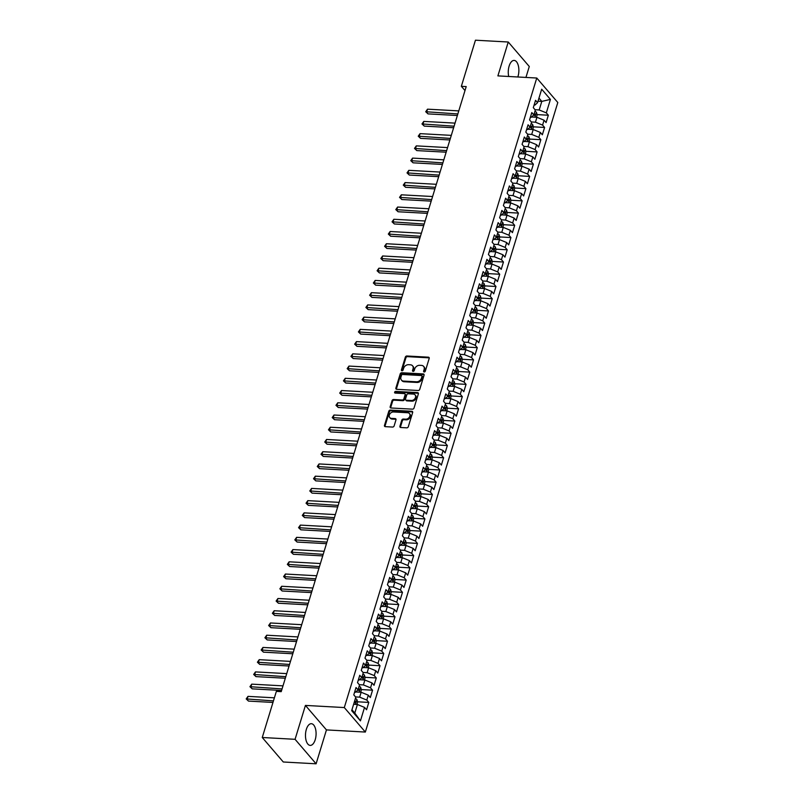 <?xml version="1.0" encoding="UTF-8"?>
<svg xmlns="http://www.w3.org/2000/svg" width="804" height="804" viewBox="0 0 804 804"><rect width="100%" height="100%" fill="white"/><g stroke="black" fill="none" stroke-linecap="round" stroke-linejoin="round"><path stroke-width="1.21" d="M424.2 371.991A0.955 0.744 -40.7 0 0 425.296 371.197L429.195 358.443A1.367 1.065 -40.7 0 0 428.371 357.177L406.904 355.991A1.367 1.065 -40.7 0 0 405.337 357.127L401.437 369.89A0.955 0.744 -40.7 0 0 403.106 369.981L403.618 368.322A4.372 3.407 -40.7 0 1 408.603 364.694L410.392 364.795A4.372 3.407 -40.7 0 1 412.542 365.79A4.372 3.407 -40.7 0 1 413.035 368.845L412.532 370.493A0.955 0.744 -40.7 0 0 414.201 370.584L414.703 368.935A4.372 3.407 -40.7 0 1 419.698 365.307L421.487 365.398A4.372 3.407 -40.7 0 1 423.628 366.393A4.372 3.407 -40.7 0 1 424.13 369.458L423.628 371.106A0.955 0.744 -40.7 0 0 424.2 371.991M315.218 739.71A10.864 5.286 93.1 0 0 311.379 723.7A10.864 5.286 93.1 0 0 306.344 729.389A10.864 5.286 93.1 0 0 310.183 745.398A10.864 5.286 93.1 0 0 315.218 739.71M517.816 76.983A10.864 5.286 93.1 0 0 518.007 76.42A10.864 5.286 93.1 0 0 514.168 60.411A10.864 5.286 93.1 0 0 509.133 66.089A10.864 5.286 93.1 0 0 508.721 76.491M399.92 426.241A1.367 1.065 -40.7 0 0 400.744 427.507L406.764 427.839A1.367 1.065 -40.7 0 0 408.321 426.703L412.653 412.532A1.367 1.065 -40.7 0 0 411.829 411.266L390.362 410.09A1.367 1.065 -40.7 0 0 388.804 411.226L384.473 425.396A1.367 1.065 -40.7 0 0 385.297 426.663L392.573 427.055A1.367 1.065 -40.7 0 0 394.131 425.919L395.98 419.859A1.367 1.065 -40.7 0 0 395.156 418.593L391.548 418.392A3.658 2.854 -40.7 0 1 389.759 417.567A3.658 2.854 -40.7 0 1 389.86 413.939A3.658 2.854 -40.7 0 1 393.518 411.97L407.648 412.743A3.658 2.854 -40.7 0 1 409.437 413.578A3.658 2.854 -40.7 0 1 409.347 417.196A3.658 2.854 -40.7 0 1 405.688 419.175L403.327 419.045A1.367 1.065 -40.7 0 0 401.769 420.18L399.92 426.241L400.482 426.904A1.367 1.065 -40.7 0 0 400.442 427.447M295.068 739.308L316.103 763.8L326.454 729.911L305.43 705.42L295.068 739.308L262.255 737.499L276.355 691.38L281.219 691.651L466.209 86.591L461.345 86.319L464.993 90.561M305.43 705.42L344.303 707.56L536.77 78.028L557.805 102.52L365.338 732.052L344.303 707.56M525.937 77.435L529.283 66.501L508.249 42.009L497.887 75.888L536.77 78.028M508.249 42.009L475.445 40.2L461.345 86.319M418.18 390.493A1.367 1.065 -40.7 0 0 419.738 389.357L424.07 375.187A1.367 1.065 -40.7 0 0 423.246 373.92L401.779 372.744A1.367 1.065 -40.7 0 0 400.221 373.88L395.89 388.051A1.367 1.065 -40.7 0 0 396.714 389.317L418.18 390.493M418.361 393.859L414.03 408.03A1.367 1.065 -40.7 0 1 412.472 409.166L391.005 407.99A1.367 1.065 -40.7 0 1 390.181 406.723L392.03 400.653A1.367 1.065 -40.7 0 1 393.588 399.518L402.301 400A1.367 1.065 -40.7 0 0 403.859 398.864L405.085 394.844A1.367 1.065 -40.7 0 0 404.261 393.578L395.196 393.076A0.955 0.744 -40.7 0 1 395.709 391.397L417.537 392.593A1.367 1.065 -40.7 0 1 418.361 393.859M537.112 114.6L548.338 115.223L546.318 112.872L550.428 99.415L541.675 89.214L537.564 102.671L535.544 100.319L533.303 107.666L535.323 110.017L533.826 114.902L531.806 112.56L529.565 119.896L531.575 122.248L530.087 127.143L528.067 124.791L525.816 132.127L527.836 134.479L526.339 139.373L524.329 137.022L522.077 144.358L524.097 146.71L522.6 151.604L520.58 149.253L518.339 156.599L520.359 158.951L518.861 163.835L516.841 161.493L514.6 168.83L516.62 171.182L515.123 176.076L513.103 173.724L510.862 181.061L512.882 183.412L511.384 188.307L509.364 185.955L507.123 193.292L509.133 195.643L507.646 200.538L505.626 198.186L503.384 205.533L505.394 207.884L503.897 212.769L501.887 210.427L499.636 217.763L501.656 220.115L500.158 225.009L498.148 222.658L495.897 229.994L497.917 232.346L496.42 237.24L494.4 234.889L492.159 242.225L494.179 244.577L492.681 249.471L490.661 247.119L488.42 254.466L490.44 256.818L488.943 261.702L486.922 259.36L484.681 266.697L486.701 269.049L485.204 273.943L483.184 271.591L480.943 278.928L482.953 281.279L481.465 286.174L479.445 283.822L477.194 291.159L479.214 293.51L477.717 298.405L475.707 296.053L473.455 303.399L475.476 305.751L473.978 310.635L471.958 308.294L469.717 315.63L471.737 317.982L470.239 322.876L468.219 320.525L465.978 327.861L467.998 330.213L466.501 335.107L464.481 332.755L462.24 340.092L464.26 342.444L462.762 347.338L460.742 344.986L458.501 352.333L460.521 354.685L459.024 359.569L457.004 357.227L454.762 364.564L456.772 366.915L455.285 371.81L453.265 369.458L451.014 376.795L453.034 379.146L451.536 384.041L449.526 381.689L447.275 389.025L449.295 391.377L447.798 396.271L445.778 393.92L443.537 401.266L445.557 403.618L444.059 408.502L442.039 406.161L439.798 413.497L441.818 415.849L440.321 420.743L438.301 418.392L436.059 425.728L438.079 428.08L436.582 432.974L434.562 430.622L432.321 437.959L434.331 440.311L432.843 445.205L430.823 442.853L428.582 450.2L430.592 452.551L429.095 457.436L427.085 455.094L424.834 462.431L426.854 464.782L425.356 469.677L423.346 467.325L421.095 474.661L423.115 477.013L421.618 481.908L419.598 479.556L417.356 486.892L419.376 489.244L417.879 494.138L415.859 491.787L413.618 499.133L415.638 501.485L414.14 506.369L412.12 504.028L409.879 511.364L411.899 513.716L410.402 518.61L408.382 516.258L406.141 523.595L408.151 525.947L406.663 530.841L404.643 528.489L402.392 535.826L404.412 538.177L402.915 543.072L400.905 540.72L398.653 548.067L400.673 550.418L399.176 555.303L397.156 552.961L394.915 560.298L396.935 562.649L395.437 567.544L393.417 565.192L391.176 572.528L393.196 574.88L391.699 579.774L389.679 577.423L387.438 584.759L389.458 587.111L387.96 592.005L385.94 589.654L383.699 597L385.719 599.342L384.222 604.236L382.201 601.894L379.96 609.231L381.97 611.583L380.483 616.477L378.463 614.125L376.212 621.462L378.232 623.814L376.734 628.708L374.724 626.356L372.473 633.693L374.493 636.044L372.996 640.939L370.976 638.587L368.734 645.934L370.755 648.275L369.257 653.17L367.237 650.828L364.996 658.164L367.016 660.516L365.518 665.41L363.498 663.059L361.257 670.395L363.277 672.747L361.78 677.641L359.76 675.29L357.519 682.626L359.529 684.978L358.041 689.872L356.021 687.52L353.78 694.867L355.79 697.209L351.68 710.666L360.433 720.866L354.795 713.058L357.418 704.495L353.629 704.284M548.338 115.223L546.087 122.56L544.077 120.208L542.579 125.102L535.444 122.188L531.333 121.957M533.374 126.831L544.599 127.454L542.579 125.102M544.599 127.454L542.348 134.791L540.328 132.439L538.841 137.333L531.705 134.419L527.595 134.198M529.625 139.072L540.851 139.685L538.841 137.333M540.851 139.685L538.61 147.021L536.59 144.68L535.092 149.564L527.967 146.65L523.856 146.428M525.886 151.303L537.112 151.916L535.092 149.564M537.112 151.916L534.871 159.262L532.851 156.911L531.354 161.805L524.218 158.89L520.108 158.659M522.148 163.534L533.374 164.157L531.354 161.805M533.374 164.157L531.132 171.493L529.112 169.141L527.615 174.036L520.479 171.121L516.369 170.89M518.409 175.764L529.635 176.388L527.615 174.036M529.635 176.388L527.394 183.724L525.374 181.372L523.876 186.267L516.741 183.352L512.63 183.131M514.671 188.005L525.896 188.618L523.876 186.267M525.896 188.618L523.645 195.955L521.635 193.613L520.138 198.498L513.002 195.583L508.892 195.362M510.932 200.236L522.158 200.849L520.138 198.498M522.158 200.849L519.907 208.196L517.897 205.844L516.399 210.738L509.264 207.824L505.153 207.593M507.183 212.467L518.409 213.09L516.399 210.738M518.409 213.09L516.168 220.427L514.148 218.075L512.661 222.969L505.525 220.055L501.415 219.824M503.445 224.698L514.671 225.321L512.661 222.969M514.671 225.321L512.429 232.657L510.409 230.306L508.912 235.2L501.786 232.286L497.676 232.065M499.706 236.939L510.932 237.552L508.912 235.2M510.932 237.552L508.691 244.888L506.671 242.547L505.173 247.431L498.038 244.516L493.927 244.295M495.967 249.17L507.193 249.783L505.173 247.431M507.193 249.783L504.952 257.129L502.932 254.778L501.435 259.672L494.299 256.757L490.189 256.526M492.229 261.401L503.455 262.014L501.435 259.672M503.455 262.014L501.214 269.36L499.194 267.008L497.696 271.903L490.561 268.988L486.45 268.757M488.49 273.631L499.716 274.254L497.696 271.903M499.716 274.254L497.465 281.591L495.455 279.239L493.957 284.134L486.822 281.219L482.712 280.998M484.752 285.872L495.978 286.485L493.957 284.134M495.978 286.485L493.726 293.822L491.706 291.47L490.219 296.364L483.083 293.45L478.973 293.229M481.003 298.103L492.229 298.716L490.219 296.364M492.229 298.716L489.988 306.063L487.968 303.711L486.47 308.605L479.345 305.691L475.234 305.46M477.264 310.334L488.49 310.947L486.47 308.605M488.49 310.947L486.249 318.294L484.229 315.942L482.732 320.836L475.596 317.922L471.496 317.691M473.526 322.565L484.752 323.188L482.732 320.836M484.752 323.188L482.511 330.524L480.49 328.173L478.993 333.067L471.858 330.153L467.747 329.931M469.787 334.806L481.013 335.419L478.993 333.067M481.013 335.419L478.772 342.755L476.752 340.404L475.254 345.298L468.119 342.383L464.008 342.162M466.049 347.037L477.274 347.65L475.254 345.298M477.274 347.65L475.033 354.996L473.013 352.644L471.516 357.539L464.38 354.624L460.27 354.393M462.31 359.267L473.536 359.88L471.516 357.539M473.536 359.88L471.285 367.227L469.275 364.875L467.777 369.77L460.642 366.855L456.531 366.624M458.571 371.498L469.797 372.121L467.777 369.77M469.797 372.121L467.546 379.458L465.526 377.106L464.039 382L456.903 379.086L452.793 378.865M454.823 383.739L466.049 384.352L464.039 382M466.049 384.352L463.807 391.689L461.787 389.337L460.29 394.231L453.165 391.317L449.054 391.096M451.084 395.97L462.31 396.583L460.29 394.231M462.31 396.583L460.069 403.93L458.049 401.578L456.551 406.472L449.416 403.558L445.305 403.327M447.346 408.201L458.571 408.814L456.551 406.472M458.571 408.814L456.33 416.16L454.31 413.809L452.813 418.703L445.677 415.789L441.567 415.557M443.607 420.432L454.833 421.055L452.813 418.703M454.833 421.055L452.592 428.391L450.572 426.04L449.074 430.934L441.939 428.019L437.828 427.798M439.868 432.673L451.094 433.286L449.074 430.934M451.094 433.286L448.843 440.622L446.833 438.27L445.336 443.165L438.2 440.25L434.09 440.029M436.13 444.903L447.356 445.516L445.336 443.165M447.356 445.516L445.104 452.863L443.094 450.511L441.597 455.406L434.461 452.491L430.351 452.26M432.381 457.134L443.607 457.747L441.597 455.406M443.607 457.747L441.366 465.094L439.346 462.742L437.858 467.637L430.723 464.722L426.612 464.491M428.643 469.365L439.868 469.988L437.858 467.637M439.868 469.988L437.627 477.325L435.607 474.973L434.11 479.867L426.984 476.953L422.874 476.732M424.904 481.606L436.13 482.219L434.11 479.867M436.13 482.219L433.889 489.556L431.869 487.204L430.371 492.098L423.236 489.184L419.125 488.963M421.165 493.837L432.391 494.45L430.371 492.098M432.391 494.45L430.15 501.796L428.13 499.445L426.633 504.339L419.497 501.425L415.387 501.193M417.427 506.068L428.653 506.681L426.633 504.339M428.653 506.681L426.411 514.027L424.391 511.676L422.894 516.57L415.758 513.655L411.648 513.424M413.688 518.299L424.914 518.922L422.894 516.57M424.914 518.922L422.663 526.258L420.653 523.906L419.155 528.801L412.02 525.886L407.909 525.665M409.95 530.539L421.175 531.153L419.155 528.801M421.175 531.153L418.924 538.489L416.904 536.137L415.417 541.032L408.281 538.117L404.171 537.896M406.201 542.77L417.427 543.383L415.417 541.032M417.427 543.383L415.186 550.73L413.166 548.378L411.668 553.273L404.543 550.358L400.432 550.127M402.462 555.001L413.688 555.614L411.668 553.273M413.688 555.614L411.447 562.961L409.427 560.609L407.929 565.503L400.794 562.589L396.694 562.358M398.724 567.232L409.95 567.855L407.929 565.503M409.95 567.855L407.708 575.192L405.688 572.84L404.191 577.734L397.055 574.82L392.945 574.599M394.985 579.473L406.211 580.086L404.191 577.734M406.211 580.086L403.97 587.422L401.95 585.071L400.452 589.965L393.317 587.051L389.206 586.83M391.246 591.704L402.472 592.317L400.452 589.965M402.472 592.317L400.231 599.663L398.211 597.312L396.714 602.206L389.578 599.292L385.468 599.06M387.508 603.935L398.734 604.548L396.714 602.206M398.734 604.548L396.483 611.894L394.473 609.543L392.975 614.437L385.84 611.522L381.729 611.291M383.769 616.165L394.995 616.789L392.975 614.437M394.995 616.789L392.744 624.125L390.724 621.773L389.236 626.668L382.101 623.753L377.991 623.532M380.021 628.406L391.246 629.019L389.236 626.668M391.246 629.019L389.005 636.356L386.985 634.004L385.488 638.899L378.362 635.984L374.252 635.763M376.282 640.637L387.508 641.25L385.488 638.899M387.508 641.25L385.267 648.597L383.247 646.245L381.749 651.139L374.614 648.215L370.503 647.994M372.543 652.868L383.769 653.481L381.749 651.139M383.769 653.481L381.528 660.828L379.508 658.476L378.011 663.37L370.875 660.456L366.765 660.225M368.805 665.099L380.031 665.722L378.011 663.37M380.031 665.722L377.79 673.059L375.769 670.707L374.272 675.601L367.137 672.687L363.026 672.456M365.066 677.33L376.292 677.953L374.272 675.601M376.292 677.953L374.041 685.289L372.031 682.938L370.533 687.832L363.398 684.918L359.287 684.696M361.328 689.571L372.553 690.184L370.533 687.832M372.553 690.184L370.302 697.53L368.292 695.179L366.795 700.073L359.659 697.148L355.549 696.927M357.579 701.802L368.805 702.415L366.795 700.073M368.805 702.415L366.564 709.761L364.544 707.409L360.433 720.866M354.584 692.204L355.448 692.254L358.041 689.872M364.544 707.409L357.418 704.495M358.323 679.973L359.187 680.023L361.78 677.641M359.659 697.148L361.157 692.264L355.77 691.963M368.292 695.179L361.157 692.264M362.071 667.742L362.936 667.792L365.518 665.41M363.398 684.918L364.895 680.023L359.509 679.732M372.031 682.938L364.895 680.023M365.81 655.511L366.674 655.551L369.257 653.17M367.137 672.687L368.634 667.792L363.247 667.501M375.769 670.707L368.634 667.792M369.549 643.27L370.413 643.321L372.996 640.939M370.875 660.456L372.373 655.561L366.986 655.26M379.508 658.476L372.373 655.561M373.287 631.039L374.151 631.09L376.734 628.708M374.614 648.215L376.111 643.331L370.724 643.029M383.247 646.245L376.111 643.331M377.026 618.809L377.89 618.859L380.483 616.477M378.362 635.984L379.85 631.09L374.463 630.798M386.985 634.004L379.85 631.09M380.764 606.578L381.629 606.618L384.222 604.236M382.101 623.753L383.598 618.859L378.212 618.567M390.724 621.773L383.598 618.859M384.513 594.337L385.367 594.387L387.96 592.005M385.84 611.522L387.337 606.628L381.95 606.327M394.473 609.543L387.337 606.628M388.252 582.106L389.116 582.156L391.699 579.774M389.578 599.292L391.076 594.397L385.689 594.096M398.211 597.312L391.076 594.397M391.99 569.875L392.854 569.925L395.437 567.544M393.317 587.051L394.814 582.156L389.427 581.865M401.95 585.071L394.814 582.156M395.729 557.644L396.593 557.685L399.176 555.303M397.055 574.82L398.553 569.925L393.166 569.634M405.688 572.84L398.553 569.925M399.467 545.403L400.332 545.454L402.915 543.072M400.794 562.589L402.291 557.695L396.905 557.393M409.427 560.609L402.291 557.695M403.206 533.173L404.07 533.223L406.663 530.841M404.543 550.358L406.04 545.464L400.643 545.162M413.166 548.378L406.04 545.464M406.945 520.942L407.809 520.992L410.402 518.61M408.281 538.117L409.779 533.223L404.392 532.931M416.904 536.137L409.779 533.223M410.693 508.711L411.558 508.751L414.14 506.369M412.02 525.886L413.517 520.992L408.13 520.701M420.653 523.906L413.517 520.992M414.432 496.47L415.296 496.52L417.879 494.138M415.758 513.655L417.256 508.761L411.869 508.46M424.391 511.676L417.256 508.761M418.17 484.239L419.035 484.289L421.618 481.908M419.497 501.425L420.994 496.53L415.608 496.229M428.13 499.445L420.994 496.53M421.909 472.008L422.773 472.059L425.356 469.677M423.236 489.184L424.733 484.289L419.346 483.998M431.869 487.204L424.733 484.289M425.648 459.777L426.512 459.818L429.095 457.436M426.984 476.953L428.472 472.059L423.085 471.767M435.607 474.973L428.472 472.059M429.386 447.537L430.251 447.587L432.843 445.205M430.723 464.722L432.22 459.828L426.834 459.526M439.346 462.742L432.22 459.828M433.125 435.306L433.989 435.356L436.582 432.974M434.461 452.491L435.959 447.597L430.572 447.295M443.094 450.511L435.959 447.597M436.873 423.075L437.738 423.125L440.321 420.743M438.2 440.25L439.698 435.356L434.311 435.064M446.833 438.27L439.698 435.356M440.612 410.844L441.476 410.884L444.059 408.502M441.939 428.019L443.436 423.125L438.049 422.834M450.572 426.04L443.436 423.125M444.351 398.603L445.215 398.653L447.798 396.271M445.677 415.789L447.175 410.894L441.788 410.593M454.31 413.809L447.175 410.894M448.089 386.372L448.954 386.422L451.536 384.041M449.416 403.558L450.913 398.663L445.527 398.362M458.049 401.578L450.913 398.663M451.828 374.141L452.692 374.192L455.285 371.81M453.165 391.317L454.652 386.422L449.265 386.131M461.787 389.337L454.652 386.422M455.566 361.911L456.431 361.951L459.024 359.569M456.903 379.086L458.401 374.192L453.014 373.9M465.526 377.106L458.401 374.192M459.315 349.67L460.169 349.72L462.762 347.338M460.642 366.855L462.139 361.961L456.752 361.659M469.275 364.875L462.139 361.961M463.054 337.439L463.918 337.489L466.501 335.107M464.38 354.624L465.878 349.73L460.491 349.428M473.013 352.644L465.878 349.73M466.792 325.208L467.657 325.258L470.239 322.876M468.119 342.383L469.616 337.489L464.23 337.198M476.752 340.404L469.616 337.489M470.531 312.977L471.395 313.017L473.978 310.635M471.858 330.153L473.355 325.258L467.968 324.967M480.49 328.173L473.355 325.258M474.27 300.736L475.134 300.786L477.717 298.405M475.596 317.922L477.094 313.027L471.707 312.726M484.229 315.942L477.094 313.027M478.008 288.505L478.872 288.556L481.465 286.174M479.345 305.691L480.842 300.796L475.445 300.495M487.968 303.711L480.842 300.796M481.747 276.274L482.611 276.325L485.204 273.943M483.083 293.45L484.581 288.556L479.194 288.264M491.706 291.47L484.581 288.556M485.495 264.044L486.36 264.084L488.943 261.702M486.822 281.219L488.319 276.325L482.933 276.033M495.455 279.239L488.319 276.325M489.234 251.803L490.098 251.853L492.681 249.471M490.561 268.988L492.058 264.094L486.671 263.792M499.194 267.008L492.058 264.094M492.973 239.572L493.837 239.622L496.42 237.24M494.299 256.757L495.797 251.863L490.41 251.562M502.932 254.778L495.797 251.863M496.711 227.341L497.575 227.391L500.158 225.009M498.038 244.516L499.535 239.622L494.148 239.331M506.671 242.547L499.535 239.622M500.45 215.11L501.314 215.15L503.897 212.769M501.786 232.286L503.274 227.391L497.887 227.1M510.409 230.306L503.274 227.391M504.188 202.869L505.053 202.92L507.646 200.538M505.525 220.055L507.022 215.16L501.636 214.859M514.148 218.075L507.022 215.16M507.927 190.638L508.791 190.689L511.384 188.307M509.264 207.824L510.761 202.93L505.374 202.628M517.897 205.844L510.761 202.93M511.676 178.408L512.54 178.458L515.123 176.076M513.002 195.583L514.5 190.689L509.113 190.397M521.635 193.613L514.5 190.689M515.414 166.177L516.279 166.217L518.861 163.835M516.741 183.352L518.238 178.458L512.851 178.166M525.374 181.372L518.238 178.458M519.153 153.936L520.017 153.986L522.6 151.604M520.479 171.121L521.977 166.227L516.59 165.925M529.112 169.141L521.977 166.227M522.891 141.705L523.756 141.755L526.339 139.373M524.218 158.89L525.716 153.996L520.329 153.695M532.851 156.911L525.716 153.996M526.63 129.474L527.494 129.524L530.087 127.143M527.967 146.65L529.454 141.755L524.067 141.464M536.59 144.68L529.454 141.755M530.369 117.243L531.233 117.283L533.826 114.902M531.705 134.419L533.203 129.524L527.816 129.233M540.328 132.439L533.203 129.524M534.117 105.002L534.972 105.053L537.564 102.671M535.444 122.188L536.941 117.294L531.555 116.992M544.077 120.208L536.941 117.294M262.255 737.499L283.289 761.991L316.103 763.8M326.454 729.911L365.338 732.052M351.961 709.751L354.795 713.058M538.017 101.183L541.806 101.394L538.961 98.088M546.318 112.872L539.182 109.957L535.072 109.726M539.182 109.957L541.806 101.394L550.428 99.415M424.15 371.991A0.955 0.744 -40.7 0 1 424.19 371.77L424.693 370.121A4.372 3.407 -40.7 0 0 424.2 367.056L423.628 366.393M412.542 365.79L413.105 366.443A4.372 3.407 -40.7 0 1 413.608 369.508L413.105 371.157A0.955 0.744 -40.7 0 0 413.065 371.378M429.236 357.891A1.367 1.065 -40.7 0 0 428.934 357.84L407.467 356.654A1.367 1.065 -40.7 0 0 405.909 357.79L402.01 370.543A0.955 0.744 -40.7 0 0 401.97 370.765M424.11 374.644A1.367 1.065 -40.7 0 0 423.819 374.584L402.352 373.408A1.367 1.065 -40.7 0 0 400.784 374.543L396.452 388.714A1.367 1.065 -40.7 0 0 396.422 389.257M421.999 376.423A0.955 0.744 -40.7 0 0 421.417 375.538L402.573 374.493A0.955 0.744 -40.7 0 0 401.487 375.287L400.955 377.036A4.372 3.407 -40.7 0 0 401.447 380.091A4.372 3.407 -40.7 0 0 403.598 381.086L416.472 381.789A4.372 3.407 -40.7 0 0 421.467 378.161L421.999 376.423L422.562 377.086A0.955 0.744 -40.7 0 0 422.462 376.413L421.889 375.749M401.447 380.091L402.02 380.754A4.372 3.407 -40.7 0 0 404.161 381.749L403.598 381.086M422.562 377.086L422.04 378.825A4.372 3.407 -40.7 0 1 417.045 382.453L404.161 381.749M404.935 393.89L405.497 394.553A1.367 1.065 -40.7 0 1 405.658 395.508L404.432 399.528A1.367 1.065 -40.7 0 1 402.864 400.663L394.161 400.181A1.367 1.065 -40.7 0 0 392.603 401.317L390.744 407.387A1.367 1.065 -40.7 0 0 390.714 407.929M418.402 393.317A1.367 1.065 -40.7 0 0 418.11 393.256L396.282 392.061A0.955 0.744 -40.7 0 0 395.156 393.076M411.336 400.492A3.658 2.854 -40.7 0 0 414.995 398.523A3.658 2.854 -40.7 0 0 415.085 394.905A3.658 2.854 -40.7 0 0 413.296 394.071L408.321 393.799A1.367 1.065 -40.7 0 0 406.754 394.935L405.528 398.955A1.367 1.065 -40.7 0 0 406.352 400.221L411.336 400.492L411.899 401.156A3.658 2.854 -40.7 0 0 415.557 399.186A3.658 2.854 -40.7 0 0 415.658 395.568L415.085 394.905M405.688 399.91L406.251 400.573A1.367 1.065 -40.7 0 0 406.924 400.884L406.352 400.221M411.899 401.156L406.924 400.884M409.437 413.578L410.01 414.241A3.658 2.854 -40.7 0 1 409.909 417.859A3.658 2.854 -40.7 0 1 406.251 419.839L403.899 419.708A1.367 1.065 -40.7 0 0 402.342 420.844L400.482 426.904M389.759 417.567L390.332 418.231A3.658 2.854 -40.7 0 0 392.121 419.055L391.548 418.392M396.02 419.316A1.367 1.065 -40.7 0 0 395.729 419.256L392.121 419.055M412.693 411.99A1.367 1.065 -40.7 0 0 412.402 411.929L390.935 410.754A1.367 1.065 -40.7 0 0 389.367 411.889L385.036 426.05A1.367 1.065 -40.7 0 0 385.005 426.602M536.449 117.263L537.183 114.861L536.429 112.319A3.688 1.457 -163 0 0 534.931 111.274M532.208 117.032A3.688 1.457 -163 0 0 531.866 116.922L531.695 116.861M458.772 110.892L427.527 109.173L426.592 112.228L428.009 113.887L457.365 115.505M533.695 115.022A3.688 1.457 17 0 1 534.69 115.605L535.132 114.138A3.688 1.457 -163 0 0 534.218 113.595M428.009 113.887L425.718 111.726L457.838 113.947M425.718 111.726L427.527 109.173M532.71 129.504L533.444 127.092L532.68 124.55A3.688 1.457 -163 0 0 531.193 123.504M528.469 129.263A3.688 1.457 -163 0 0 528.127 129.153L527.957 129.092M455.034 123.123L423.788 121.404L422.854 124.469L424.271 126.117L453.627 127.735M529.947 127.263A3.688 1.457 17 0 1 530.952 127.836L531.394 126.369A3.688 1.457 -163 0 0 530.479 125.836M424.271 126.117L421.979 123.957L454.099 126.188M421.979 123.957L423.788 121.404M528.972 141.735L529.705 139.333L528.942 136.78A3.688 1.457 -163 0 0 527.454 135.745M524.731 141.504A3.688 1.457 -163 0 0 524.389 141.383L524.218 141.333M451.295 135.363L420.05 133.645L419.115 136.7L420.532 138.358L449.888 139.966M526.208 139.494A3.688 1.457 17 0 1 527.213 140.067L527.655 138.6A3.688 1.457 -163 0 0 526.741 138.067M420.532 138.358L418.241 136.188L450.361 138.419M418.241 136.188L420.05 133.645M525.233 153.966L525.967 151.564L525.203 149.011A3.688 1.457 -163 0 0 523.716 147.976M520.992 153.735A3.688 1.457 -163 0 0 520.65 153.614L520.479 153.564M447.557 147.594L416.311 145.876L415.377 148.931L416.794 150.589L446.15 152.197M522.469 151.725A3.688 1.457 17 0 1 523.464 152.308L523.917 150.83A3.688 1.457 -163 0 0 523.002 150.298M416.794 150.589L414.502 148.428L446.622 150.649M414.502 148.428L416.311 145.876M521.494 166.197L522.228 163.795L521.464 161.252A3.688 1.457 -163 0 0 519.977 160.207M517.253 165.966A3.688 1.457 -163 0 0 516.912 165.855L516.741 165.795M443.818 159.825L412.573 158.107L411.628 161.162L413.055 162.82L442.401 164.438M518.731 163.956A3.688 1.457 17 0 1 519.726 164.539L520.178 163.071A3.688 1.457 -163 0 0 519.263 162.529M413.055 162.82L410.764 160.659L442.883 162.88M410.764 160.659L412.573 158.107M517.756 178.438L518.49 176.026L517.726 173.483A3.688 1.457 -163 0 0 516.228 172.438M513.505 178.197A3.688 1.457 -163 0 0 513.173 178.086L512.992 178.026M440.069 172.056L408.824 170.337L407.889 173.403L409.316 175.051L438.662 176.669M514.992 176.197A3.688 1.457 17 0 1 515.987 176.769L516.439 175.302A3.688 1.457 -163 0 0 515.525 174.769M409.316 175.051L407.025 172.89L439.135 175.121M407.025 172.89L408.824 170.337M514.007 190.669L514.751 188.267L513.987 185.714A3.688 1.457 -163 0 0 512.49 184.679M509.766 190.437A3.688 1.457 -163 0 0 509.424 190.317L509.254 190.267M436.331 184.297L405.085 182.578L404.151 185.634L405.578 187.282L434.924 188.9M511.254 188.427A3.688 1.457 17 0 1 512.248 189L512.701 187.533A3.688 1.457 -163 0 0 511.786 187M405.578 187.282L403.276 185.121L435.396 187.352M403.276 185.121L405.085 182.578M510.269 202.899L511.002 200.497L510.238 197.945A3.688 1.457 -163 0 0 508.751 196.91M506.028 202.668A3.688 1.457 -163 0 0 505.686 202.548L505.515 202.497M432.592 196.528L401.347 194.809L400.412 197.864L401.829 199.523L431.185 201.131M507.515 200.658A3.688 1.457 17 0 1 508.51 201.241L508.952 199.764A3.688 1.457 -163 0 0 508.038 199.231M401.829 199.523L399.538 197.362L431.658 199.583M399.538 197.362L401.347 194.809M506.53 215.13L507.264 212.728L506.5 210.186A3.688 1.457 -163 0 0 505.012 209.14M502.289 214.899A3.688 1.457 -163 0 0 501.947 214.789L501.776 214.728M428.854 208.759L397.608 207.04L396.673 210.095L398.091 211.753L427.447 213.372M503.766 212.889A3.688 1.457 17 0 1 504.771 213.472L505.213 212.005A3.688 1.457 -163 0 0 504.299 211.462M398.091 211.753L395.799 209.593L427.919 211.814M395.799 209.593L397.608 207.04M502.791 227.361L503.525 224.959L502.761 222.417A3.688 1.457 -163 0 0 501.274 221.371M498.55 227.13A3.688 1.457 -163 0 0 498.209 227.019L498.038 226.959M425.115 220.989L393.87 219.271L392.935 222.336L394.352 223.984L423.708 225.602M500.028 225.13A3.688 1.457 17 0 1 501.023 225.703L501.475 224.236A3.688 1.457 -163 0 0 500.56 223.703M394.352 223.984L392.061 221.824L424.18 224.055M392.061 221.824L393.87 219.271M499.053 239.602L499.786 237.2L499.023 234.647A3.688 1.457 -163 0 0 497.535 233.612M494.812 239.371A3.688 1.457 -163 0 0 494.47 239.25L494.299 239.2M421.376 233.23L390.131 231.502L389.196 234.567L390.613 236.215L419.969 237.833M496.289 237.361A3.688 1.457 17 0 1 497.284 237.934L497.736 236.466A3.688 1.457 -163 0 0 496.822 235.934M390.613 236.215L388.322 234.054L420.442 236.286M388.322 234.054L390.131 231.502M495.314 251.833L496.048 249.431L495.284 246.878A3.688 1.457 -163 0 0 493.797 245.843M491.063 251.602A3.688 1.457 -163 0 0 490.731 251.481L490.551 251.431M417.638 245.461L386.382 243.743L385.448 246.798L386.875 248.456L416.221 250.064M492.55 249.592A3.688 1.457 17 0 1 493.545 250.175L493.998 248.697A3.688 1.457 -163 0 0 493.083 248.165M386.875 248.456L384.583 246.295L416.703 248.516M384.583 246.295L386.382 243.743M491.576 264.064L492.309 261.662L491.545 259.119A3.688 1.457 -163 0 0 490.048 258.074M487.324 263.833A3.688 1.457 -163 0 0 486.993 263.722L486.812 263.662M413.889 257.692L382.644 255.973L381.709 259.029L383.136 260.687L412.482 262.305M488.812 261.823A3.688 1.457 17 0 1 489.807 262.406L490.259 260.938A3.688 1.457 -163 0 0 489.345 260.395M383.136 260.687L380.835 258.526L412.954 260.747M380.835 258.526L382.644 255.973M487.827 276.295L488.571 273.893L487.807 271.35A3.688 1.457 -163 0 0 486.309 270.305M483.586 276.063A3.688 1.457 -163 0 0 483.244 275.953L483.073 275.893M410.151 269.923L378.905 268.204L377.97 271.27L379.398 272.918L408.744 274.536M485.073 274.063A3.688 1.457 17 0 1 486.068 274.636L486.52 273.169A3.688 1.457 -163 0 0 485.606 272.636M379.398 272.918L377.096 270.757L409.216 272.988M377.096 270.757L378.905 268.204M484.088 288.536L484.822 286.134L484.058 283.581A3.688 1.457 -163 0 0 482.571 282.536M479.847 288.304A3.688 1.457 -163 0 0 479.506 288.184L479.335 288.133M406.412 282.164L375.166 280.435L374.232 283.5L375.649 285.149L405.005 286.767M481.335 286.294A3.688 1.457 17 0 1 482.33 286.867L482.772 285.4A3.688 1.457 -163 0 0 481.857 284.867M375.649 285.149L373.357 282.988L405.477 285.219M373.357 282.988L375.166 280.435M480.35 300.766L481.083 298.364L480.32 295.812A3.688 1.457 -163 0 0 478.832 294.777M476.109 300.535A3.688 1.457 -163 0 0 475.767 300.415L475.596 300.364M402.673 294.395L371.428 292.676L370.493 295.731L371.91 297.39L401.266 298.998M477.586 298.525A3.688 1.457 17 0 1 478.591 299.098L479.033 297.631A3.688 1.457 -163 0 0 478.119 297.098M371.91 297.39L369.619 295.229L401.739 297.45M369.619 295.229L371.428 292.676M476.611 312.997L477.345 310.595L476.581 308.053A3.688 1.457 -163 0 0 475.094 307.007M472.37 312.766A3.688 1.457 -163 0 0 472.028 312.656L471.858 312.595M398.935 306.625L367.689 304.907L366.755 307.962L368.172 309.62L397.528 311.238M473.847 310.756A3.688 1.457 17 0 1 474.842 311.339L475.295 309.872A3.688 1.457 -163 0 0 474.38 309.329M368.172 309.62L365.88 307.46L398 309.681M365.88 307.46L367.689 304.907M472.873 325.228L473.606 322.826L472.842 320.283A3.688 1.457 -163 0 0 471.355 319.238M468.631 324.997A3.688 1.457 -163 0 0 468.29 324.886L468.119 324.826M395.196 318.856L363.951 317.138L363.016 320.203L364.433 321.851L393.779 323.469M470.109 322.997A3.688 1.457 17 0 1 471.104 323.57L471.556 322.102A3.688 1.457 -163 0 0 470.641 321.57M364.433 321.851L362.142 319.69L394.261 321.922M362.142 319.69L363.951 317.138M469.134 337.469L469.868 335.067L469.104 332.514A3.688 1.457 -163 0 0 467.606 331.469M464.883 337.238A3.688 1.457 -163 0 0 464.551 337.117L464.37 337.067M391.458 331.087L360.202 329.369L359.267 332.434L360.694 334.082L390.041 335.7M466.37 335.228A3.688 1.457 17 0 1 467.365 335.801L467.817 334.333A3.688 1.457 -163 0 0 466.903 333.801M360.694 334.082L358.403 331.921L390.523 334.152M358.403 331.921L360.202 329.369M465.395 349.7L466.129 347.298L465.365 344.745A3.688 1.457 -163 0 0 463.868 343.71M461.144 349.469A3.688 1.457 -163 0 0 460.813 349.348L460.632 349.298M387.709 343.328L356.463 341.61L355.529 344.665L356.956 346.323L386.302 347.931M462.632 347.459A3.688 1.457 17 0 1 463.627 348.031L464.079 346.564A3.688 1.457 -163 0 0 463.164 346.032M356.956 346.323L354.654 344.162L386.774 346.383M354.654 344.162L356.463 341.61M461.647 361.931L462.38 359.529L461.627 356.986A3.688 1.457 -163 0 0 460.129 355.941M457.406 361.699A3.688 1.457 -163 0 0 457.064 361.589L456.893 361.529M383.97 355.559L352.725 353.84L351.79 356.896L353.207 358.554L382.563 360.172M458.893 359.689A3.688 1.457 17 0 1 459.888 360.272L460.33 358.805A3.688 1.457 -163 0 0 459.416 358.262M353.207 358.554L350.916 356.393L383.036 358.614M350.916 356.393L352.725 353.84M457.908 374.161L458.642 371.76L457.878 369.217A3.688 1.457 -163 0 0 456.391 368.172M453.667 373.93A3.688 1.457 -163 0 0 453.325 373.82L453.154 373.759M380.232 367.79L348.986 366.071L348.052 369.136L349.469 370.785L378.825 372.403M455.144 371.93A3.688 1.457 17 0 1 456.149 372.503L456.592 371.036A3.688 1.457 -163 0 0 455.677 370.503M349.469 370.785L347.177 368.624L379.297 370.855M347.177 368.624L348.986 366.071M454.17 386.402L454.903 384L454.139 381.448A3.688 1.457 -163 0 0 452.652 380.403M449.928 386.161A3.688 1.457 -163 0 0 449.587 386.051L449.416 386M376.493 380.021L345.248 378.302L344.313 381.367L345.73 383.016L375.086 384.634M451.406 384.161A3.688 1.457 17 0 1 452.411 384.734L452.853 383.267A3.688 1.457 -163 0 0 451.938 382.734M345.73 383.016L343.439 380.855L375.558 383.086M343.439 380.855L345.248 378.302M450.431 398.633L451.165 396.231L450.401 393.679A3.688 1.457 -163 0 0 448.913 392.643M446.19 398.402A3.688 1.457 -163 0 0 445.848 398.281L445.677 398.231M372.754 392.262L341.509 390.543L340.574 393.598L341.991 395.256L371.347 396.864M447.667 396.392A3.688 1.457 17 0 1 448.662 396.965L449.114 395.498A3.688 1.457 -163 0 0 448.2 394.965M341.991 395.256L339.7 393.086L371.82 395.317M339.7 393.086L341.509 390.543M446.692 410.864L447.426 408.462L446.662 405.919A3.688 1.457 -163 0 0 445.175 404.874M442.451 410.633A3.688 1.457 -163 0 0 442.11 410.522L441.939 410.462M369.016 404.492L337.77 402.774L336.826 405.829L338.253 407.487L367.599 409.105M443.929 408.623A3.688 1.457 17 0 1 444.924 409.206L445.376 407.739A3.688 1.457 -163 0 0 444.461 407.196M338.253 407.487L335.961 405.327L368.081 407.548M335.961 405.327L337.77 402.774M442.954 423.095L443.687 420.693L442.924 418.15A3.688 1.457 -163 0 0 441.426 417.105M438.703 422.864A3.688 1.457 -163 0 0 438.371 422.753L438.19 422.693M365.267 416.723L334.022 415.005L333.087 418.07L334.514 419.718L363.86 421.336M440.19 420.864A3.688 1.457 17 0 1 441.185 421.437L441.637 419.969A3.688 1.457 -163 0 0 440.723 419.437M334.514 419.718L332.223 417.557L364.333 419.788M332.223 417.557L334.022 415.005M439.205 435.336L439.949 432.934L439.185 430.381A3.688 1.457 -163 0 0 437.688 429.336M434.964 435.095A3.688 1.457 -163 0 0 434.622 434.984L434.451 434.934M361.529 428.954L330.283 427.236L329.349 430.301L330.776 431.949L360.122 433.567M436.451 433.095A3.688 1.457 17 0 1 437.446 433.668L437.899 432.2A3.688 1.457 -163 0 0 436.984 431.668M330.776 431.949L328.474 429.788L360.594 432.019M328.474 429.788L330.283 427.236M435.466 447.567L436.2 445.165L435.436 442.612A3.688 1.457 -163 0 0 433.949 441.577M431.225 447.336A3.688 1.457 -163 0 0 430.884 447.215L430.713 447.165M357.79 441.195L326.545 439.476L325.61 442.532L327.027 444.19L356.383 445.798M432.713 445.326A3.688 1.457 17 0 1 433.708 445.898L434.15 444.431A3.688 1.457 -163 0 0 433.235 443.898M327.027 444.19L324.736 442.019L356.855 444.25M324.736 442.019L326.545 439.476M431.728 459.798L432.462 457.396L431.698 454.853A3.688 1.457 -163 0 0 430.21 453.808M427.487 459.566A3.688 1.457 -163 0 0 427.145 459.456L426.974 459.396M354.051 453.426L322.806 451.707L321.871 454.762L323.288 456.421L352.644 458.039M428.964 457.556A3.688 1.457 17 0 1 429.969 458.139L430.411 456.672A3.688 1.457 -163 0 0 429.497 456.129M323.288 456.421L320.997 454.26L353.117 456.481M320.997 454.26L322.806 451.707M427.989 472.028L428.723 469.626L427.959 467.084A3.688 1.457 -163 0 0 426.472 466.039M423.748 471.797A3.688 1.457 -163 0 0 423.406 471.687L423.236 471.626M350.313 465.657L319.067 463.938L318.133 467.003L319.55 468.652L348.906 470.27M425.226 469.797A3.688 1.457 17 0 1 426.22 470.37L426.673 468.903A3.688 1.457 -163 0 0 425.758 468.36M319.55 468.652L317.258 466.491L349.378 468.722M317.258 466.491L319.067 463.938M424.251 484.269L424.984 481.867L424.221 479.315A3.688 1.457 -163 0 0 422.733 478.269M420.01 484.028A3.688 1.457 -163 0 0 419.668 483.918L419.497 483.867M346.574 477.888L315.329 476.169L314.394 479.234L315.811 480.882L345.167 482.5M421.487 482.028A3.688 1.457 17 0 1 422.482 482.601L422.934 481.134A3.688 1.457 -163 0 0 422.02 480.601M315.811 480.882L313.52 478.722L345.64 480.953M313.52 478.722L315.329 476.169M420.512 496.5L421.246 494.098L420.482 491.545A3.688 1.457 -163 0 0 418.995 490.51M416.261 496.269A3.688 1.457 -163 0 0 415.929 496.148L415.748 496.098M342.836 490.128L311.58 488.41L310.645 491.465L312.073 493.123L341.419 494.731M417.748 494.259A3.688 1.457 17 0 1 418.743 494.832L419.196 493.365A3.688 1.457 -163 0 0 418.281 492.832M312.073 493.123L309.781 490.953L341.901 493.184M309.781 490.953L311.58 488.41M416.773 508.731L417.507 506.329L416.743 503.786A3.688 1.457 -163 0 0 415.246 502.741M412.522 508.5A3.688 1.457 -163 0 0 412.191 508.389L412.01 508.329M339.087 502.359L307.842 500.641L306.907 503.696L308.334 505.354L337.68 506.972M414.01 506.49A3.688 1.457 17 0 1 415.005 507.073L415.457 505.605A3.688 1.457 -163 0 0 414.542 505.063M308.334 505.354L306.033 503.193L338.152 505.414M306.033 503.193L307.842 500.641M413.025 520.962L413.769 518.56L413.005 516.017A3.688 1.457 -163 0 0 411.507 514.972M408.784 520.731A3.688 1.457 -163 0 0 408.442 520.62L408.271 520.56M335.348 514.59L304.103 512.872L303.168 515.937L304.595 517.585L333.941 519.203M410.271 518.731A3.688 1.457 17 0 1 411.266 519.304L411.718 517.836A3.688 1.457 -163 0 0 410.804 517.294M304.595 517.585L302.294 515.424L334.414 517.655M302.294 515.424L304.103 512.872M409.286 533.203L410.02 530.801L409.256 528.248A3.688 1.457 -163 0 0 407.769 527.203M405.045 532.962A3.688 1.457 -163 0 0 404.703 532.851L404.533 532.801M331.61 526.821L300.364 525.102L299.43 528.168L300.847 529.816L330.203 531.434M406.533 530.962A3.688 1.457 17 0 1 407.527 531.534L407.97 530.067A3.688 1.457 -163 0 0 407.055 529.534M300.847 529.816L298.555 527.655L330.675 529.886M298.555 527.655L300.364 525.102M405.548 545.434L406.281 543.032L405.517 540.479A3.688 1.457 -163 0 0 404.03 539.444M401.307 545.202A3.688 1.457 -163 0 0 400.965 545.082L400.794 545.032M327.871 539.062L296.626 537.343L295.691 540.399L297.108 542.057L326.464 543.665M402.784 543.192A3.688 1.457 17 0 1 403.789 543.765L404.231 542.298A3.688 1.457 -163 0 0 403.317 541.765M297.108 542.057L294.817 539.886L326.937 542.117M294.817 539.886L296.626 537.343M401.809 557.664L402.543 555.262L401.779 552.72A3.688 1.457 -163 0 0 400.291 551.675M397.568 557.433A3.688 1.457 -163 0 0 397.226 557.323L397.055 557.262M324.133 551.293L292.887 549.574L291.952 552.629L293.37 554.288L322.726 555.906M399.045 555.423A3.688 1.457 17 0 1 400.04 556.006L400.492 554.539A3.688 1.457 -163 0 0 399.578 553.996M293.37 554.288L291.078 552.127L323.198 554.348M291.078 552.127L292.887 549.574M398.07 569.895L398.804 567.493L398.04 564.951A3.688 1.457 -163 0 0 396.553 563.905M393.829 569.664A3.688 1.457 -163 0 0 393.488 569.554L393.317 569.493M320.394 563.524L289.149 561.805L288.214 564.87L289.631 566.519L318.977 568.137M395.307 567.664A3.688 1.457 17 0 1 396.302 568.237L396.754 566.77A3.688 1.457 -163 0 0 395.839 566.227M289.631 566.519L287.34 564.358L319.459 566.589M287.34 564.358L289.149 561.805M394.332 582.136L395.065 579.734L394.302 577.182A3.688 1.457 -163 0 0 392.804 576.136M390.081 581.895A3.688 1.457 -163 0 0 389.749 581.784L389.568 581.734M316.655 575.754L285.4 574.036L284.465 577.101L285.892 578.749L315.238 580.367M391.568 579.895A3.688 1.457 17 0 1 392.563 580.468L393.015 579.001A3.688 1.457 -163 0 0 392.101 578.468M285.892 578.749L283.601 576.589L315.721 578.82M283.601 576.589L285.4 574.036M390.593 594.367L391.327 591.965L390.563 589.412A3.688 1.457 -163 0 0 389.066 588.377M386.342 594.136A3.688 1.457 -163 0 0 386.01 594.015L385.83 593.965M312.907 587.995L281.661 586.277L280.727 589.332L282.154 590.99L311.5 592.598M387.829 592.126A3.688 1.457 17 0 1 388.824 592.699L389.277 591.231A3.688 1.457 -163 0 0 388.362 590.699M282.154 590.99L279.852 588.819L311.972 591.051M279.852 588.819L281.661 586.277M386.845 606.598L387.578 604.196L386.824 601.653A3.688 1.457 -163 0 0 385.327 600.608M382.603 606.367A3.688 1.457 -163 0 0 382.262 606.256L382.091 606.196M309.168 600.226L277.923 598.508L276.988 601.563L278.405 603.221L307.761 604.839M384.091 604.357A3.688 1.457 17 0 1 385.086 604.94L385.528 603.472A3.688 1.457 -163 0 0 384.613 602.93M278.405 603.221L276.114 601.06L308.233 603.281M276.114 601.06L277.923 598.508M383.106 618.829L383.84 616.427L383.076 613.884A3.688 1.457 -163 0 0 381.588 612.839M378.865 618.598A3.688 1.457 -163 0 0 378.523 618.487L378.352 618.427M305.43 612.457L274.184 610.738L273.249 613.794L274.666 615.452L304.023 617.07M380.342 616.598A3.688 1.457 17 0 1 381.347 617.17L381.789 615.703A3.688 1.457 -163 0 0 380.875 615.16M274.666 615.452L272.375 613.291L304.495 615.522M272.375 613.291L274.184 610.738M379.367 631.07L380.101 628.668L379.337 626.115A3.688 1.457 -163 0 0 377.85 625.07M375.126 630.828A3.688 1.457 -163 0 0 374.785 630.718L374.614 630.668M301.691 624.688L270.445 622.969L269.511 626.035L270.928 627.683L300.284 629.301M376.604 628.828A3.688 1.457 17 0 1 377.609 629.401L378.051 627.934A3.688 1.457 -163 0 0 377.136 627.401M270.928 627.683L268.636 625.522L300.756 627.753M268.636 625.522L270.445 622.969M375.629 643.3L376.362 640.899L375.599 638.346A3.688 1.457 -163 0 0 374.111 637.311M371.388 643.069A3.688 1.457 -163 0 0 371.046 642.949L370.875 642.899M297.952 636.929L266.707 635.21L265.772 638.265L267.189 639.924L296.545 641.532M372.865 641.059A3.688 1.457 17 0 1 373.86 641.632L374.312 640.165A3.688 1.457 -163 0 0 373.398 639.632M267.189 639.924L264.898 637.753L297.018 639.984M264.898 637.753L266.707 635.21M371.89 655.531L372.624 653.129L371.86 650.587A3.688 1.457 -163 0 0 370.373 649.542M367.649 655.3A3.688 1.457 -163 0 0 367.307 655.19L367.137 655.129M294.214 649.16L262.968 647.441L262.024 650.496L263.451 652.155L292.797 653.773M369.126 653.29A3.688 1.457 17 0 1 370.121 653.873L370.574 652.406A3.688 1.457 -163 0 0 369.659 651.863M263.451 652.155L261.159 649.994L293.279 652.215M261.159 649.994L262.968 647.441M368.152 667.762L368.885 665.36L368.121 662.818A3.688 1.457 -163 0 0 366.624 661.772M363.9 667.531A3.688 1.457 -163 0 0 363.569 667.42L363.388 667.36M290.465 661.39L259.22 659.672L258.285 662.727L259.712 664.385L289.058 666.003M365.388 665.531A3.688 1.457 17 0 1 366.383 666.104L366.835 664.637A3.688 1.457 -163 0 0 365.921 664.094M259.712 664.385L257.411 662.225L289.53 664.456M257.411 662.225L259.22 659.672M364.403 680.003L365.147 677.601L364.383 675.048A3.688 1.457 -163 0 0 362.885 674.003M360.162 679.762A3.688 1.457 -163 0 0 359.82 679.651L359.649 679.601M286.726 673.621L255.481 671.903L254.546 674.968L255.973 676.616L285.319 678.234M361.649 677.762A3.688 1.457 17 0 1 362.644 678.335L363.096 676.867A3.688 1.457 -163 0 0 362.182 676.335M255.973 676.616L253.672 674.455L285.792 676.687M253.672 674.455L255.481 671.903M360.664 692.234L361.398 689.832L360.634 687.279A3.688 1.457 -163 0 0 359.147 686.244M356.423 692.003A3.688 1.457 -163 0 0 356.082 691.882L355.911 691.832M282.988 685.862L251.742 684.144L250.808 687.199L252.225 688.857L281.581 690.465M357.911 689.993A3.688 1.457 17 0 1 358.906 690.566L359.348 689.098A3.688 1.457 -163 0 0 358.433 688.566M252.225 688.857L249.933 686.686L282.053 688.917M249.933 686.686L251.742 684.144M356.926 704.465L357.659 702.063L356.896 699.52A3.688 1.457 -163 0 0 355.408 698.475M274.385 697.822L248.004 696.375L247.069 699.43L248.486 701.088L272.978 702.435M354.252 702.264A3.688 1.457 17 0 1 355.167 702.807L355.609 701.339A3.688 1.457 -163 0 0 354.695 700.797M248.486 701.088L246.195 698.927L273.45 700.887M246.195 698.927L248.004 696.375M424.693 370.121L424.13 369.458M413.105 371.157L412.532 370.493M413.608 369.508L413.035 368.845M402.01 370.543L401.437 369.89M405.909 357.79L405.337 357.127M407.467 356.654L406.904 355.991M428.934 357.84L428.371 357.177M424.19 371.77L423.628 371.106M396.452 388.714L395.89 388.051M400.784 374.543L400.221 373.88M402.352 373.408L401.779 372.744M423.819 374.584L423.246 373.92M417.045 382.453L416.472 381.789M422.04 378.825L421.467 378.161M390.744 407.387L390.181 406.723M392.603 401.317L392.03 400.653M394.161 400.181L393.588 399.518M402.864 400.663L402.301 400M404.432 399.528L403.859 398.864M405.658 395.508L405.085 394.844M396.282 392.061L395.709 391.397M418.11 393.256L417.537 392.593M402.342 420.844L401.769 420.18M403.899 419.708L403.327 419.045M406.251 419.839L405.688 419.175M395.729 419.256L395.156 418.593M385.036 426.05L384.473 425.396M389.367 411.889L388.804 411.226M390.935 410.754L390.362 410.09M412.402 411.929L411.829 411.266M534.972 117.183L536.439 112.379M534.077 114.078L535.132 114.138M531.233 129.414L532.7 124.61M530.338 126.308L531.394 126.369M527.494 141.655L528.962 136.841M526.6 138.539L527.655 138.6M523.756 153.886L525.223 149.082M522.851 150.78L523.917 150.83M520.017 166.116L521.484 161.313M519.113 163.011L520.178 163.071M516.279 178.347L517.746 173.543M515.374 175.242L516.439 175.302M512.53 190.588L514.007 185.774M511.635 187.473L512.701 187.533M508.791 202.819L510.259 198.015M507.897 199.714L508.952 199.764M505.053 215.05L506.52 210.246M504.158 211.944L505.213 212.005M501.314 227.281L502.781 222.477M500.42 224.175L501.475 224.236M497.575 239.522L499.043 234.708M496.671 236.406L497.736 236.466M493.837 251.752L495.304 246.949M492.932 248.647L493.998 248.697M490.088 263.983L491.566 259.179M489.194 260.878L490.259 260.938M486.35 276.214L487.827 271.41M485.455 273.109L486.52 273.169M482.611 288.455L484.078 283.641M481.717 285.34L482.772 285.4M478.872 300.686L480.34 295.882M477.978 297.58L479.033 297.631M475.134 312.917L476.601 308.113M474.239 309.811L475.295 309.872M471.395 325.148L472.863 320.344M470.491 322.042L471.556 322.102M467.657 337.389L469.124 332.575M466.752 334.273L467.817 334.333M463.908 349.619L465.385 344.815M463.014 346.514L464.079 346.564M460.169 361.85L461.637 357.046M459.275 358.745L460.33 358.805M456.431 374.081L457.898 369.277M455.536 370.976L456.592 371.036M452.692 386.322L454.159 381.508M451.798 383.206L452.853 383.267M448.954 398.553L450.421 393.749M448.049 395.447L449.114 395.498M445.215 410.784L446.682 405.98M444.31 407.678L445.376 407.739M441.476 423.015L442.944 418.211M440.572 419.909L441.637 419.969M437.728 435.255L439.205 430.441M436.833 432.14L437.899 432.2M433.989 447.486L435.456 442.682M433.095 444.381L434.15 444.431M430.251 459.717L431.718 454.913M429.356 456.612L430.411 456.672M426.512 471.948L427.979 467.144M425.617 468.843L426.673 468.903M422.773 484.189L424.241 479.375M421.869 481.073L422.934 481.134M419.035 496.42L420.502 491.616M418.13 493.314L419.196 493.365M415.286 508.651L416.763 503.847M414.392 505.545L415.457 505.605M411.547 520.881L413.025 516.078M410.653 517.776L411.718 517.836M407.809 533.122L409.276 528.308M406.914 530.007L407.97 530.067M404.07 545.353L405.538 540.549M403.176 542.248L404.231 542.298M400.332 557.584L401.799 552.78M399.437 554.479L400.492 554.539M396.593 569.815L398.06 565.011M395.689 566.709L396.754 566.77M392.854 582.056L394.322 577.242M391.95 578.94L393.015 579.001M389.106 594.287L390.583 589.483M388.211 591.181L389.277 591.231M385.367 606.517L386.835 601.714M384.473 603.412L385.528 603.472M381.629 618.748L383.096 613.944M380.734 615.643L381.789 615.703M377.89 630.989L379.357 626.175M376.996 627.874L378.051 627.934M374.151 643.22L375.619 638.416M373.247 640.115L374.312 640.165M370.413 655.451L371.88 650.647M369.508 652.345L370.574 652.406M366.674 667.682L368.142 662.878M365.77 664.576L366.835 664.637M362.926 679.923L364.403 675.109M362.031 676.807L363.096 676.867M359.187 692.154L360.654 687.35M358.293 689.048L359.348 689.098M355.448 704.384L356.916 699.58M354.554 701.279L355.609 701.339"/></g></svg>
